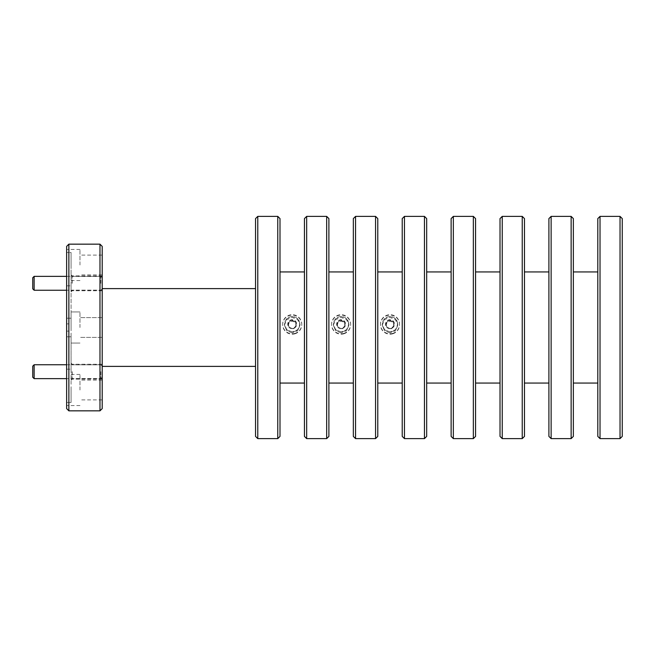 <?xml version="1.0" encoding="UTF-8"?>
<svg xmlns="http://www.w3.org/2000/svg" width="655" height="655" viewBox="0 0 655 655"><rect width="100%" height="100%" fill="white"/><g stroke="black" fill="none" stroke-linecap="round" stroke-linejoin="round"><path stroke-width="0.49" stroke-dasharray="3.27 2.46" d="M291.491 328.384A3.889 3.881 0 0 1 289.273 322.031A3.889 3.881 0 0 1 295.888 323.292A3.889 3.881 0 0 1 291.491 328.384L289.289 327.967L287.807 323.726L290.738 320.336L295.151 321.171L296.633 325.404L293.694 328.802L291.491 328.384M287.979 325.641A4.495 4.487 0 0 1 295.151 320.778A4.495 4.487 0 0 1 293.694 328.401A4.495 4.487 0 0 1 287.979 325.641M288.544 325.486L287.807 323.333L290.738 319.935L295.151 320.778L296.633 325.011L293.694 328.401L289.289 327.565L288.544 325.486M291.008 321.548A3.668 3.66 0 0 1 295.683 323.799A3.668 3.66 0 0 1 293.424 328.458A3.668 3.66 0 0 1 288.757 326.206A3.668 3.66 0 0 1 291.008 321.548M295.364 333.657A9.555 9.538 0 0 1 282.665 324.651A9.555 9.538 0 0 1 289.076 315.644A9.555 9.538 0 0 1 301.775 324.651A9.555 9.538 0 0 1 295.364 333.657M295.364 333.256A9.555 9.538 0 0 1 282.665 324.25A9.555 9.538 0 0 1 289.076 315.243A9.555 9.538 0 0 1 301.775 324.25A9.555 9.538 0 0 1 295.364 333.256M294.734 331.373A7.647 7.631 0 0 1 284.999 326.681A7.647 7.631 0 0 1 289.706 316.963A7.647 7.631 0 0 1 299.441 321.654A7.647 7.631 0 0 1 294.734 331.373M389.275 328.384A3.889 3.881 0 0 1 387.064 322.031A3.889 3.881 0 0 1 393.68 323.292A3.889 3.881 0 0 1 389.275 328.384L387.072 327.967L385.59 323.726L388.53 320.336L392.943 321.171L394.416 325.404L391.485 328.802L389.275 328.384M385.762 325.641A4.495 4.487 0 0 1 392.943 320.778A4.495 4.487 0 0 1 391.485 328.401A4.495 4.487 0 0 1 385.762 325.641M386.335 325.486L385.59 323.333L388.53 319.935L392.943 320.778L394.416 325.011L391.485 328.401L387.072 327.565L386.335 325.486M388.8 321.548A3.668 3.66 0 0 1 393.467 323.799A3.668 3.66 0 0 1 391.215 328.458A3.668 3.66 0 0 1 386.54 326.206A3.668 3.66 0 0 1 388.8 321.548M393.147 333.657A9.555 9.538 0 0 1 380.449 324.651A9.555 9.538 0 0 1 386.859 315.644A9.555 9.538 0 0 1 399.566 324.651A9.555 9.538 0 0 1 393.147 333.657M393.147 333.256A9.555 9.538 0 0 1 380.449 324.25A9.555 9.538 0 0 1 386.859 315.243A9.555 9.538 0 0 1 399.566 324.25A9.555 9.538 0 0 1 393.147 333.256M392.525 331.373A7.647 7.631 0 0 1 382.79 326.681A7.647 7.631 0 0 1 387.49 316.963A7.647 7.631 0 0 1 397.225 321.654A7.647 7.631 0 0 1 392.525 331.373M340.387 328.384A3.889 3.881 0 0 1 338.168 322.031A3.889 3.881 0 0 1 344.784 323.292A3.889 3.881 0 0 1 340.387 328.384L338.177 327.967L336.703 323.726L339.634 320.336L344.047 321.171L345.521 325.404L342.59 328.802L340.387 328.384M336.875 325.641A4.495 4.487 0 0 1 344.047 320.778A4.495 4.487 0 0 1 342.59 328.401A4.495 4.487 0 0 1 336.875 325.641M337.44 325.486L336.703 323.333L339.634 319.935L344.047 320.778L345.521 325.011L342.59 328.401L338.177 327.565L337.44 325.486M339.904 321.548A3.668 3.66 0 0 1 344.579 323.799A3.668 3.66 0 0 1 342.319 328.458A3.668 3.66 0 0 1 337.652 326.206A3.668 3.66 0 0 1 339.904 321.548M344.26 333.657A9.555 9.538 0 0 1 331.553 324.651A9.555 9.538 0 0 1 337.972 315.644A9.555 9.538 0 0 1 350.671 324.651A9.555 9.538 0 0 1 344.26 333.657M344.26 333.256A9.555 9.538 0 0 1 331.553 324.25A9.555 9.538 0 0 1 337.972 315.243A9.555 9.538 0 0 1 350.671 324.25A9.555 9.538 0 0 1 344.26 333.256M343.629 331.373A7.647 7.631 0 0 1 333.894 326.681A7.647 7.631 0 0 1 338.594 316.963A7.647 7.631 0 0 1 348.329 321.654A7.647 7.631 0 0 1 343.629 331.373M32.75 366.145L32.75 377.255M34.142 378.647L34.142 364.753M102.205 371.696L102.205 379.147L102.205 371.696M100.813 371.696L100.813 378.647L100.813 371.696M32.75 277.745L32.75 288.855M34.142 290.247L34.142 276.353M102.205 283.304L102.205 275.853L102.205 283.304M100.813 283.304L100.813 276.353L100.813 283.304M71.084 252.511L71.084 264.997L71.084 252.511L66.638 252.511L71.084 252.511L71.084 327.5L71.084 311.944L71.084 318.215L66.638 318.215L71.084 318.215L71.084 252.511M66.638 252.511L66.638 327.5L66.638 252.511M79.975 264.997L79.975 249.44L79.975 264.997M79.975 327.5L79.975 311.944L79.975 327.5M71.084 390.003L71.084 336.785L71.084 402.489L66.638 402.489L71.084 402.489L71.084 390.003M79.975 390.003L79.975 374.447L79.975 390.003M71.084 371.696L71.084 363.14L71.084 371.696M72.197 371.696L72.197 379.147L72.197 371.696M71.084 283.304L71.084 291.86L71.084 283.304M72.197 283.304L72.197 275.853L72.197 283.304M72.034 371.696L72.034 378.533L72.034 371.696M72.034 283.304L72.034 276.467L72.034 283.304M102.205 408.622L102.205 246.378M99.978 244.159L99.978 410.841M66.638 246.378L66.638 402.489L66.638 336.785L71.084 336.785L66.638 336.785L66.638 327.5L66.638 408.622M68.865 410.841L68.865 244.159M71.084 327.5L71.084 369.174L71.084 327.5M255.548 327.5L255.548 366.391L255.548 327.5M102.205 390.003L102.205 399.894L102.205 390.003M102.205 264.997L102.205 255.106L102.205 264.997M292.22 331.962L286.718 329.678L284.442 324.168L286.718 318.698L292.22 316.439L297.722 318.698L299.998 324.168L297.722 329.678L292.22 331.962M292.22 332.953L286.718 330.652L284.442 325.142L286.718 319.673L292.22 317.421L297.722 319.673L299.998 325.142L297.714 330.652L292.22 332.953M341.116 331.962L335.614 329.678L333.338 324.168L335.614 318.698L341.116 316.439L346.618 318.698L348.894 324.168L346.61 329.678L341.116 331.962M341.116 332.953L335.614 330.652L333.338 325.142L335.614 319.673L341.116 317.421L346.618 319.673L348.894 325.142L346.61 330.652L341.116 332.953M390.003 331.962L384.51 329.678L382.225 324.168L384.501 318.698L390.003 316.439L395.505 318.698L397.781 324.168L395.505 329.678L390.003 331.962M390.003 332.953L384.51 330.652L382.225 325.142L384.501 319.673L390.003 317.421L395.505 319.673L397.781 325.142L395.505 330.652L390.003 332.953M255.548 218.598L255.548 436.402M257.775 438.621L257.775 216.379M279.996 436.402L279.996 218.598M277.769 216.379L277.769 438.621M304.444 218.598L304.444 436.402M306.663 438.621L306.663 216.379M328.892 436.402L328.892 218.598M326.665 216.379L326.665 438.621M353.34 218.598L353.34 436.402M355.559 438.621L355.559 216.379M377.779 436.402L377.779 218.598M375.561 216.379L375.561 438.621M402.227 218.598L402.227 436.402M404.454 438.621L404.454 216.379M426.675 436.402L426.675 218.598M424.456 216.379L424.456 438.621M451.123 218.598L451.123 436.402M453.342 438.621L453.342 216.379M475.571 436.402L475.571 218.598M473.344 216.379L473.344 438.621M500.019 218.598L500.019 436.402M502.238 438.621L502.238 216.379M524.467 436.402L524.467 218.598M522.24 216.379L522.24 438.621M548.906 218.598L548.906 436.402M551.133 438.621L551.133 216.379M573.354 436.402L573.354 218.598M571.135 216.379L571.135 438.621M597.802 218.598L597.802 436.402M600.029 438.621L600.029 216.379M622.25 436.402L622.25 218.598M620.031 216.379L620.031 438.621M279.996 382.962L279.996 271.94L279.996 382.962M304.444 382.962L304.444 271.94L304.444 382.962M328.892 382.962L328.892 271.94L328.892 382.962M353.34 382.962L353.34 271.94L353.34 382.962M377.779 382.962L377.779 271.94L377.779 382.962M402.227 382.962L402.227 271.94L402.227 382.962M426.675 382.962L426.675 271.94L426.675 382.962M451.123 382.962L451.123 271.94L451.123 382.962M475.571 382.962L475.571 271.94L475.571 382.962M500.019 382.962L500.019 271.94L500.019 382.962M524.467 382.962L524.467 271.94L524.467 382.962M548.906 382.962L548.906 271.94L548.906 382.962M573.354 382.962L573.354 271.94L573.354 382.962M597.802 382.962L597.802 271.94L597.802 382.962M68.865 323.889L66.638 323.889L66.638 331.111L66.638 323.889L68.865 323.889L68.865 331.111L68.865 323.889M68.865 331.111L66.638 331.111L68.865 331.111M66.638 402.489L66.638 405.56L66.638 402.489M71.084 336.785L71.084 343.056L71.084 336.785M71.084 264.997L71.084 280.553L71.084 264.997M66.638 327.5L66.638 285.826L66.638 327.5M102.205 377.255L100.813 378.647L66.638 378.647M66.638 364.753L100.813 364.753L102.205 366.145M102.205 288.855L100.813 290.247L66.638 290.247M66.638 276.353L100.813 276.353L102.205 277.745M79.975 249.44L66.638 249.44M79.975 311.944L71.084 311.944L79.975 311.944M79.975 374.447L71.084 374.447M102.205 364.254L72.197 364.254L71.084 363.14M102.205 275.853L72.197 275.853L71.084 274.748M102.205 364.868L72.034 364.868L71.084 363.918M102.205 276.467L72.034 276.467L71.084 275.526M66.638 369.174L71.084 369.174M102.205 380.113L79.975 380.113M102.205 317.61L79.975 317.61L102.205 317.61M102.205 255.106L79.975 255.106M284.442 325.142L284.442 324.168M333.338 325.142L333.338 324.168M382.225 325.142L382.225 324.168M397.781 325.142L397.781 324.168M348.894 325.142L348.894 324.168M299.998 325.142L299.998 324.168M102.205 274.887L79.975 274.887M102.205 337.39L79.975 337.39L102.205 337.39M102.205 399.894L79.975 399.894M66.638 285.826L71.084 285.826M102.205 290.132L72.034 290.132L71.084 291.082M102.205 378.533L72.034 378.533L71.084 379.474M102.205 290.746L72.197 290.746L71.084 291.86M102.205 379.147L72.197 379.147L71.084 380.252M79.975 405.56L66.638 405.56M79.975 343.056L71.084 343.056L79.975 343.056M79.975 280.553L71.084 280.553"/><path stroke-width="0.98" d="M34.142 378.647L32.75 377.255L32.75 366.145L34.142 364.753L34.142 378.647L66.638 378.647M34.142 290.247L32.75 288.855L32.75 277.745L34.142 276.353L34.142 290.247L66.638 290.247M99.978 244.159L102.205 246.378L102.205 408.622L99.978 410.841L99.978 244.159L68.865 244.159L68.865 410.841L99.978 410.841M68.865 410.841L66.638 408.622L66.638 246.378L68.865 244.159M257.775 438.621L255.548 436.402L255.548 218.598L257.775 216.379L257.775 438.621L277.769 438.621L277.769 216.379L279.996 218.598L279.996 436.402L277.769 438.621M306.663 438.621L304.444 436.402L304.444 218.598L306.663 216.379L306.663 438.621L326.665 438.621L326.665 216.379L328.892 218.598L328.892 436.402L326.665 438.621M355.559 438.621L353.34 436.402L353.34 218.598L355.559 216.379L355.559 438.621L375.561 438.621L375.561 216.379L377.779 218.598L377.779 436.402L375.561 438.621M404.454 438.621L402.227 436.402L402.227 218.598L404.454 216.379L404.454 438.621L424.456 438.621L424.456 216.379L426.675 218.598L426.675 436.402L424.456 438.621M453.342 438.621L451.123 436.402L451.123 218.598L453.342 216.379L453.342 438.621L473.344 438.621L473.344 216.379L475.571 218.598L475.571 436.402L473.344 438.621M502.238 438.621L500.019 436.402L500.019 218.598L502.238 216.379L502.238 438.621L522.24 438.621L522.24 216.379L524.467 218.598L524.467 436.402L522.24 438.621M551.133 438.621L548.906 436.402L548.906 218.598L551.133 216.379L551.133 438.621L571.135 438.621L571.135 216.379L573.354 218.598L573.354 436.402L571.135 438.621M600.029 438.621L597.802 436.402L597.802 218.598L600.029 216.379L600.029 438.621L620.031 438.621L620.031 216.379L622.25 218.598L622.25 436.402L620.031 438.621M34.142 364.753L66.638 364.753M34.142 276.353L66.638 276.353M102.205 366.391L255.548 366.391M257.775 216.379L277.769 216.379M279.996 271.94L304.444 271.94M306.663 216.379L326.665 216.379M328.892 271.94L353.34 271.94M355.559 216.379L375.561 216.379M377.779 271.94L402.227 271.94M404.454 216.379L424.456 216.379M426.675 271.94L451.123 271.94M453.342 216.379L473.344 216.379M475.571 271.94L500.019 271.94M502.238 216.379L522.24 216.379M524.467 271.94L548.906 271.94M551.133 216.379L571.135 216.379M573.354 271.94L597.802 271.94M600.029 216.379L620.031 216.379M573.354 383.06L597.802 383.06M524.467 383.06L548.906 383.06M475.571 383.06L500.019 383.06M426.675 383.06L451.123 383.06M377.779 383.06L402.227 383.06M328.892 383.06L353.34 383.06M279.996 383.06L304.444 383.06M102.205 288.609L255.548 288.609"/></g></svg>
